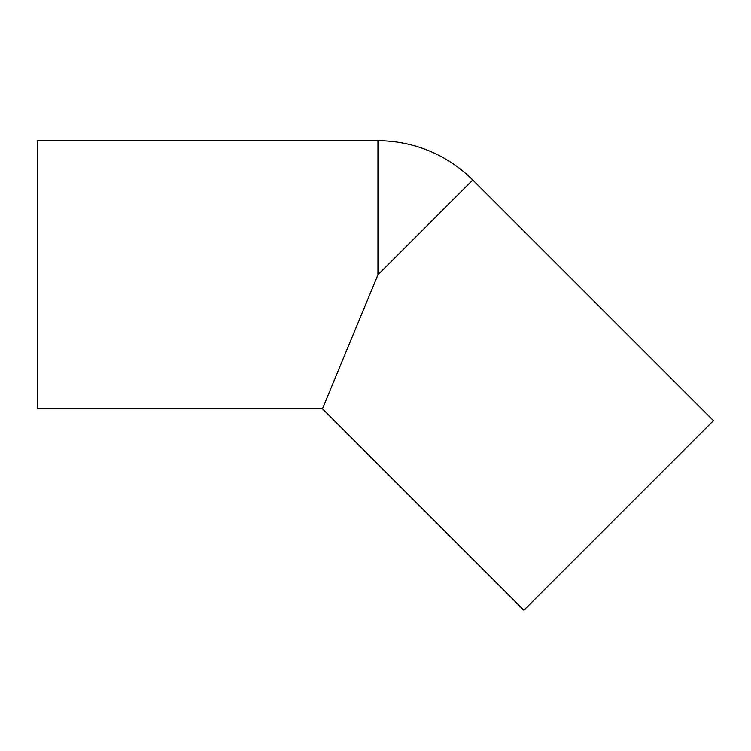 <?xml version="1.0" encoding="UTF-8"?>
<svg xmlns="http://www.w3.org/2000/svg" width="751" height="751" viewBox="0 0 751 751"><rect width="100%" height="100%" fill="white"/><g stroke="black" fill="none" stroke-linecap="round" stroke-linejoin="round"><path stroke-width="1.13" d="M377.96 140.737L37.55 140.737L37.55 408.816L322.442 408.816L523.888 610.263L713.45 420.701L472.745 179.996A134.035 134.035 0 0 0 377.96 140.737L377.96 274.772L472.745 179.996M322.442 408.816L377.96 274.772"/></g></svg>
